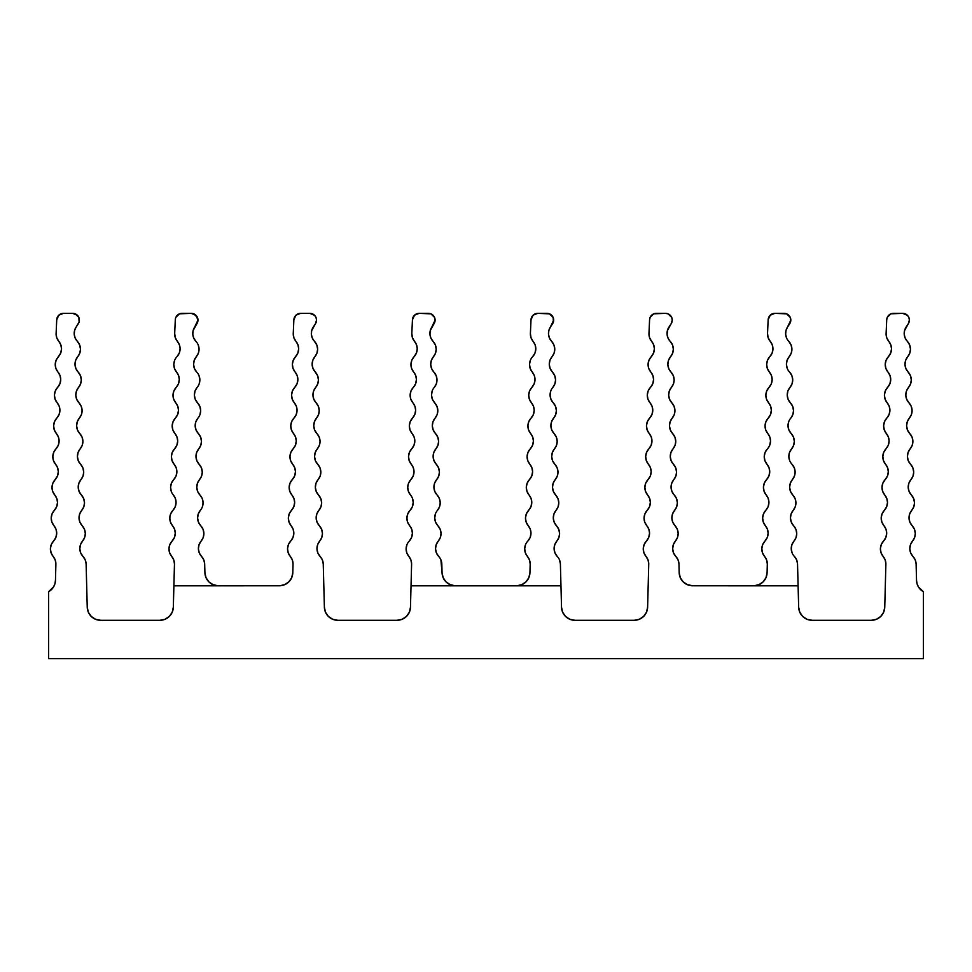 <?xml version="1.0" encoding="UTF-8"?>
<svg xmlns="http://www.w3.org/2000/svg" width="972" height="972" viewBox="0 0 972 972"><rect width="100%" height="100%" fill="white"/><g stroke="black" fill="none" stroke-linecap="round" stroke-linejoin="round"><path stroke-width="1.46" d="M55.477 580.005L55.003 583.528L55.477 580.005A13.426 13.426 0 0 1 55.477 580.005L55.89 564.185L55.477 579.98A13.426 13.426 0 0 1 48.6 591.729L48.6 658.664L48.6 591.729L53.63 586.796L51.443 589.591M646.331 460.619L648.421 464.252A11.506 11.506 0 0 1 648.822 448.882L651.143 445.237L651.957 440.972L651.252 436.999L649.223 433.524A11.506 11.506 0 0 1 649.624 418.154L651.957 414.497L652.771 410.245L652.054 406.272L650.025 402.785A11.506 11.506 0 0 1 650.426 387.427L652.759 383.77L653.573 379.517L652.868 375.544L650.827 372.057A11.506 11.506 0 0 1 651.228 356.7L653.561 353.043L654.375 348.79L653.67 344.817L651.629 341.33A11.445 11.445 0 0 1 648.968 333.457L649.551 337.649L651.629 341.33A11.506 11.506 0 0 1 651.228 356.7L648.956 360.211L648.093 364.306L648.737 368.437L650.827 372.057A11.506 11.506 0 0 1 650.426 387.427L648.154 390.938L647.291 395.033L647.935 399.164L650.025 402.785A11.506 11.506 0 0 1 649.624 418.154L647.352 421.666L646.477 425.76L647.133 429.891L649.223 433.524A11.506 11.506 0 0 1 648.822 448.882L646.55 452.393L645.675 456.488L646.331 460.619L648.421 464.252A11.506 11.506 0 0 1 648.008 479.609L645.736 483.12L644.873 487.215L645.529 491.346L647.607 494.979A11.506 11.506 0 0 1 647.206 510.336L644.934 513.848L644.072 517.942L644.715 522.073L646.805 525.706A11.506 11.506 0 0 1 646.404 541.064L644.132 544.575L643.257 548.67L643.914 552.801L646.003 556.434A11.506 11.506 0 0 1 648.737 564.185L647.619 607.208A13.426 13.426 0 0 1 634.194 620.294L574.95 620.294A13.426 13.426 0 0 1 561.524 607.208L560.966 585.8L561.524 607.208L562.642 612.239L565.57 616.479L569.884 619.298L565.57 616.479M891.518 348.79L890.704 353.043L891.518 348.79L890.814 344.817L888.773 341.33A11.445 11.445 0 0 1 886.1 333.457L886.695 337.649L888.773 341.33A11.506 11.506 0 0 1 888.372 356.7L886.1 360.211L885.237 364.306L885.881 368.437L887.971 372.057A11.506 11.506 0 0 1 887.57 387.427L885.298 390.938L884.423 395.033L885.079 399.164L887.169 402.785A11.506 11.506 0 0 1 886.768 418.154L884.496 421.666L883.621 425.76L884.277 429.891L886.355 433.524A11.506 11.506 0 0 1 885.954 448.882L883.682 452.393L882.819 456.488L883.475 460.619L885.553 464.252A11.506 11.506 0 0 1 885.152 479.609L882.88 483.12L882.017 487.215L882.661 491.346L884.751 494.979A11.506 11.506 0 0 1 884.35 510.336L882.078 513.848L881.203 517.942L881.859 522.073L883.949 525.706A11.506 11.506 0 0 1 883.548 541.064L881.276 544.575L880.401 548.67L881.057 552.801L883.147 556.434A11.506 11.506 0 0 1 885.881 564.185L884.751 607.208A13.426 13.426 0 0 1 871.325 620.294L812.082 620.294A13.426 13.426 0 0 1 798.668 607.208L798.097 585.8L798.668 607.208L799.786 612.239L798.668 607.208M171.716 556.434A11.506 11.506 0 0 1 174.462 564.185A11.506 11.506 0 0 0 174.462 563.894L173.757 559.921L171.716 556.434A11.506 11.506 0 0 1 172.117 541.064L174.45 537.419L175.264 533.166A11.506 11.506 0 0 1 172.117 541.064L169.845 544.575L168.982 548.67L169.638 552.801L171.716 556.434M406.989 544.575L406.126 548.67L406.77 552.801L408.86 556.434A11.506 11.506 0 0 1 411.593 564.185A11.506 11.506 0 0 0 411.606 563.894L410.901 559.921L408.86 556.434A11.506 11.506 0 0 1 409.261 541.064L411.593 537.419L409.261 541.064A11.506 11.506 0 0 0 412.407 533.166L411.593 537.419L412.407 533.166L411.703 529.193L409.662 525.706A11.506 11.506 0 0 1 412.407 533.166M53.144 556.434A11.506 11.506 0 0 1 55.89 564.185A11.506 11.506 0 0 0 55.89 563.894L55.185 559.921L53.144 556.434A11.506 11.506 0 0 1 53.557 541.064L51.273 544.575L50.41 548.67L51.066 552.801L53.144 556.434M79.898 522.195L82.17 525.706A11.506 11.506 0 0 1 82.571 541.064L84.6 537.589L85.317 533.616L84.503 529.351L82.17 525.706A11.506 11.506 0 0 1 81.77 510.336L83.799 506.849L84.503 502.876A11.506 11.506 0 0 1 81.77 510.336L79.68 513.969L79.024 518.1L79.898 522.195L79.024 518.1M317.03 522.195L319.314 525.706A11.506 11.506 0 0 1 319.715 541.064L321.744 537.589L322.449 533.616L321.635 529.351L319.314 525.706A11.506 11.506 0 0 1 318.901 510.336L320.942 506.849L321.647 502.876A11.506 11.506 0 0 1 318.901 510.336L316.823 513.969L316.167 518.1L317.03 522.195L316.167 518.1M172.53 525.706A11.506 11.506 0 0 1 175.264 533.166L174.559 529.193L172.53 525.706A11.506 11.506 0 0 1 172.931 510.336L175.252 506.691L176.066 502.439A11.506 11.506 0 0 1 172.931 510.336L170.659 513.848L169.784 517.942L170.44 522.073L172.53 525.706M790.455 518.1L791.099 513.969L790.455 518.1L791.317 522.195L793.589 525.706A11.506 11.506 0 0 1 793.99 541.064L791.901 544.697L793.99 541.064A11.506 11.506 0 0 0 794.391 556.434A11.506 11.506 0 0 1 797.526 563.748L798.097 585.8L693.194 585.764L753.664 585.764L758.719 584.767L753.664 585.764A13.426 13.426 0 0 0 767.09 572.678L767.309 564.185A11.506 11.506 0 0 0 767.309 563.894A11.506 11.506 0 0 1 767.309 564.185L767.09 572.678L765.972 577.708L763.032 581.949L758.719 584.767M552.57 460.74L551.695 456.646L552.57 460.74L554.842 464.252A11.506 11.506 0 0 1 555.243 479.609A11.506 11.506 0 0 0 555.644 494.979L553.372 491.468L555.644 494.979A11.506 11.506 0 0 1 556.045 510.336A11.506 11.506 0 0 0 556.446 525.706L554.174 522.195L556.446 525.706A11.506 11.506 0 0 1 556.847 541.064L554.769 544.697L554.113 548.828L554.976 552.922L554.113 548.828M910.691 552.922L909.828 548.828L910.691 552.922L912.963 556.434A11.506 11.506 0 0 1 916.098 563.748L915.187 559.811L912.963 556.434A11.506 11.506 0 0 1 912.562 541.064L914.603 537.589L915.308 533.616L914.494 529.351L912.161 525.706A11.506 11.506 0 0 1 912.562 541.064L914.603 537.589L915.308 533.616L914.494 529.351L912.161 525.706A11.506 11.506 0 0 1 911.76 510.336L913.789 506.849L914.506 502.876A11.506 11.506 0 0 1 911.76 510.336L913.789 506.849L914.506 502.876L913.68 498.624L911.359 494.979A11.506 11.506 0 0 1 910.958 479.609L912.987 476.122L913.692 472.149A11.506 11.506 0 0 1 910.958 479.609L908.869 483.242L908.213 487.373L908.869 483.242M60.726 379.517L59.9 383.77L60.726 379.517L60.009 375.544L57.98 372.057A11.506 11.506 0 0 1 58.381 356.7L60.714 353.043L61.528 348.79L60.823 344.817L58.782 341.33A11.445 11.445 0 0 1 56.109 333.457L56.704 337.649L58.782 341.33A11.506 11.506 0 0 1 58.381 356.7L56.109 360.211L55.234 364.306L55.89 368.437L57.98 372.057A11.506 11.506 0 0 1 57.579 387.427L55.307 390.938L54.432 395.033L55.088 399.164L57.178 402.785A11.506 11.506 0 0 1 56.765 418.154L54.493 421.666L53.63 425.76L54.286 429.891L56.364 433.524A11.506 11.506 0 0 1 55.963 448.882L53.691 452.393L52.828 456.488L53.472 460.619L55.562 464.252A11.506 11.506 0 0 1 55.161 479.609L52.889 483.12L52.014 487.215L52.67 491.346L54.76 494.979A11.506 11.506 0 0 1 54.359 510.336L52.087 513.848L51.212 517.942L51.868 522.073L53.958 525.706A11.506 11.506 0 0 1 53.557 541.064L51.273 544.575L50.41 548.67M290.288 556.434A11.506 11.506 0 0 1 293.034 564.185L292.803 572.678L293.034 564.185A11.506 11.506 0 0 0 293.034 563.894L292.329 559.921L290.288 556.434A11.506 11.506 0 0 1 290.689 541.064L288.417 544.575L287.554 548.67L288.198 552.801L290.288 556.434M764.575 556.434A11.506 11.506 0 0 1 767.309 563.894L766.604 559.921L764.575 556.434A11.506 11.506 0 0 1 764.976 541.064L767.309 537.419L768.123 533.166A11.506 11.506 0 0 1 764.976 541.064L762.704 544.575L761.829 548.67L762.485 552.801L764.575 556.434L762.485 552.801L761.829 548.67L762.704 544.575M525.56 544.575L524.698 548.67L525.342 552.801L527.432 556.434A11.506 11.506 0 0 1 530.165 564.185A11.506 11.506 0 0 0 530.177 563.894L529.461 559.921L527.432 556.434A11.506 11.506 0 0 1 527.832 541.064L530.165 537.419L527.832 541.064A11.506 11.506 0 0 0 530.979 533.166L530.165 537.419L530.979 533.166L530.275 529.193L530.979 533.166A11.506 11.506 0 0 0 528.233 525.706A11.506 11.506 0 0 1 528.634 510.336L530.967 506.691L531.781 502.439A11.506 11.506 0 0 1 528.634 510.336L526.362 513.848L525.5 517.942L526.144 522.073L530.275 529.193M175.361 498.466L173.332 494.979A11.506 11.506 0 0 1 176.066 502.439L175.361 498.466L173.332 494.979A11.506 11.506 0 0 1 173.733 479.609L176.066 475.964L176.88 471.699A11.506 11.506 0 0 1 173.733 479.609L171.461 483.12L170.586 487.215L171.242 491.346L170.586 487.215M788.037 425.918L788.693 421.787L788.037 425.918L788.899 430.001L793.504 437.169L794.318 441.422L793.614 445.395L794.318 441.422L793.504 437.169L791.172 433.524A11.506 11.506 0 0 1 791.585 448.882A11.506 11.506 0 0 0 791.986 464.252L794.306 467.897L795.12 472.149L794.416 476.122L795.12 472.149L794.306 467.897L791.986 464.252A11.506 11.506 0 0 1 792.387 479.609L790.297 483.242L789.641 487.373L790.515 491.468L792.788 494.979A11.506 11.506 0 0 1 793.188 510.336L795.218 506.849L795.934 502.876L795.12 498.624L795.934 502.876L795.218 506.849L791.099 513.969L793.188 510.336A11.506 11.506 0 0 0 793.589 525.706L795.922 529.351L796.736 533.616L796.032 537.589L796.736 533.616M414.011 471.699L413.197 475.964L414.011 471.699L413.307 467.726L409.188 460.619L408.532 456.488L409.188 460.619L411.278 464.252A11.506 11.506 0 0 1 410.877 479.609A11.506 11.506 0 0 0 410.476 494.979L408.386 491.346L407.73 487.215L408.386 491.346L410.476 494.979A11.506 11.506 0 0 1 410.062 510.336L412.395 506.691L413.209 502.439L412.395 506.691M290.616 460.619L292.706 464.252A11.506 11.506 0 0 1 293.107 448.882L295.439 445.237L296.253 440.972L295.549 436.999L293.508 433.524A11.506 11.506 0 0 1 293.909 418.154L296.241 414.497L297.055 410.245L296.351 406.272L294.309 402.785A11.506 11.506 0 0 1 294.71 387.427L297.043 383.77L297.857 379.517L297.153 375.544L295.124 372.057A11.506 11.506 0 0 1 295.524 356.7L297.845 353.043L298.671 348.79L297.954 344.817L295.925 341.33A11.445 11.445 0 0 1 293.252 333.457L293.848 337.649L295.925 341.33A11.506 11.506 0 0 1 295.524 356.7L293.252 360.211L292.378 364.306L293.034 368.437L295.124 372.057A11.506 11.506 0 0 1 294.71 387.427L292.438 390.938L291.576 395.033L292.232 399.164L294.309 402.785A11.506 11.506 0 0 1 293.909 418.154L291.636 421.666L290.774 425.76L291.418 429.891L293.508 433.524A11.506 11.506 0 0 1 293.107 448.882L290.835 452.393L289.96 456.488L290.616 460.619L292.706 464.252A11.506 11.506 0 0 1 292.305 479.609L290.033 483.12L289.158 487.215L289.814 491.346L291.904 494.979A11.506 11.506 0 0 1 291.503 510.336L289.219 513.848L288.356 517.942L289.012 522.073L291.09 525.706A11.506 11.506 0 0 1 290.689 541.064L288.417 544.575M175.3 319.776L174.681 333.457L175.276 337.649L177.354 341.33A11.506 11.506 0 0 1 180.099 348.79L179.383 344.817L177.354 341.33A11.445 11.445 0 0 1 174.681 333.457L175.3 319.776A6.731 6.731 0 0 1 182.019 313.336L191.229 313.336A6.731 6.731 0 0 1 196.854 323.785L193.112 330.602L192.808 334.429L193.78 338.147L195.907 341.33A11.506 11.506 0 0 1 196.308 356.7L194.23 360.32L193.574 364.451L194.436 368.546L196.721 372.057A11.506 11.506 0 0 1 197.122 387.427L195.032 391.048L194.376 395.191L195.25 399.273L197.523 402.785A11.506 11.506 0 0 1 197.924 418.154L195.834 421.787L195.178 425.918L196.052 430.001L198.324 433.524A11.506 11.506 0 0 1 198.725 448.882L196.636 452.515L195.992 456.646L196.854 460.74L199.126 464.252A11.506 11.506 0 0 1 199.527 479.609L197.45 483.242L196.794 487.373L197.656 491.468L199.928 494.979A11.506 11.506 0 0 1 200.341 510.336L198.252 513.969L197.595 518.1L198.47 522.195L200.742 525.706A11.506 11.506 0 0 1 201.143 541.064L199.053 544.697L198.397 548.828L199.272 552.922L201.544 556.434A11.506 11.506 0 0 1 201.143 541.064L203.172 537.589L203.889 533.616L203.172 537.589M762.643 517.942L763.287 522.073L765.377 525.706A11.506 11.506 0 0 1 768.123 533.166L767.406 529.193L765.377 525.706A11.506 11.506 0 0 1 765.778 510.336L768.111 506.691L768.925 502.439A11.506 11.506 0 0 1 765.778 510.336L763.506 513.848L762.643 517.942L763.506 513.848M672.746 522.195L675.018 525.706A11.506 11.506 0 0 1 675.418 541.064L677.46 537.589L678.164 533.616L677.35 529.351L675.018 525.706A11.506 11.506 0 0 1 674.617 510.336L676.658 506.849L677.363 502.876A11.506 11.506 0 0 1 674.617 510.336L672.527 513.969L671.883 518.1L672.746 522.195L671.883 518.1M435.602 522.195L434.739 518.1L435.602 522.195L437.874 525.706A11.506 11.506 0 0 1 438.287 541.064L436.197 544.697L435.541 548.828L436.416 552.922L438.688 556.434A11.506 11.506 0 0 1 438.287 541.064L440.316 537.589L441.021 533.616L440.316 537.589M78.282 460.74L77.42 456.646L78.282 460.74L80.555 464.252A11.506 11.506 0 0 1 80.955 479.609L82.997 476.122L83.701 472.149L82.887 467.897L80.555 464.252A11.506 11.506 0 0 1 80.154 448.882L82.195 445.395L82.899 441.422A11.506 11.506 0 0 1 80.154 448.882L82.195 445.395L82.899 441.422L82.085 437.169L79.753 433.524A11.506 11.506 0 0 1 79.352 418.154L81.393 414.667L82.098 410.694A11.506 11.506 0 0 1 79.352 418.154L81.393 414.667L82.098 410.694L81.284 406.442L78.951 402.785A11.506 11.506 0 0 1 78.55 387.427L80.579 383.94L81.296 379.967A11.506 11.506 0 0 1 78.55 387.427L80.579 383.94L81.296 379.967L80.469 375.714L78.149 372.057A11.506 11.506 0 0 1 77.748 356.7L79.777 353.213L80.482 349.24A11.506 11.506 0 0 1 77.748 356.7L75.658 360.32L75.002 364.451L75.877 368.546L78.149 372.057A11.506 11.506 0 0 1 81.296 379.967L80.469 375.714L78.149 372.057M320.14 476.122L320.845 472.149L320.031 467.897L317.698 464.252A11.506 11.506 0 0 1 318.099 479.609L320.14 476.122L320.845 472.149L320.031 467.897L317.698 464.252A11.506 11.506 0 0 1 317.297 448.882L319.338 445.395L320.043 441.422A11.506 11.506 0 0 1 317.297 448.882L319.338 445.395L320.043 441.422L319.229 437.169L316.896 433.524A11.506 11.506 0 0 1 316.495 418.154L318.524 414.667L319.229 410.694A11.506 11.506 0 0 1 316.495 418.154L318.524 414.667L319.229 410.694L318.415 406.442L316.094 402.785A11.506 11.506 0 0 1 315.693 387.427L317.723 383.94L318.427 379.967A11.506 11.506 0 0 1 315.693 387.427L317.723 383.94L318.427 379.967L317.613 375.714L315.28 372.057A11.506 11.506 0 0 1 314.879 356.7L316.921 353.213L317.625 349.24A11.506 11.506 0 0 1 314.879 356.7L316.921 353.213L317.625 349.24L316.811 344.987L314.478 341.33A11.506 11.506 0 0 1 313.239 327.09L315.426 323.785L311.684 330.602L311.38 334.429L311.684 330.602M174.134 464.252L172.044 460.619L174.134 464.252A11.506 11.506 0 0 1 176.88 471.699L176.163 467.726L174.134 464.252A11.506 11.506 0 0 1 174.535 448.882L176.868 445.237L177.682 440.972A11.506 11.506 0 0 1 174.535 448.882L172.263 452.393L171.4 456.488L172.263 452.393M768.22 498.466L764.089 491.346L763.445 487.215L764.308 483.12L763.445 487.215L764.089 491.346L766.179 494.979A11.506 11.506 0 0 1 768.925 502.439L768.22 498.466L766.179 494.979A11.506 11.506 0 0 1 766.58 479.609L768.913 475.964L766.58 479.609A11.506 11.506 0 0 0 769.727 471.699L768.913 475.964L769.727 471.699L769.022 467.726L766.981 464.252A11.506 11.506 0 0 1 769.727 471.699M531.781 502.439L531.077 498.466L526.958 491.346L526.302 487.215L526.958 491.346L529.035 494.979A11.506 11.506 0 0 1 531.781 502.439L530.967 506.691M434.8 491.468L433.937 487.373L434.8 491.468L437.072 494.979A11.506 11.506 0 0 1 437.473 510.336L439.514 506.849L440.219 502.876L439.514 506.849L437.473 510.336A11.506 11.506 0 0 0 437.874 525.706L440.207 529.351L441.021 533.616M174.936 433.524A11.506 11.506 0 0 1 177.682 440.972L176.977 436.999L174.936 433.524A11.506 11.506 0 0 1 175.337 418.154L177.669 414.497L178.484 410.245A11.506 11.506 0 0 1 175.337 418.154L173.065 421.666L172.202 425.76L172.846 429.891L174.936 433.524M414.825 440.972L414.108 436.999L409.99 429.891L412.079 433.524A11.506 11.506 0 0 1 411.678 448.882L414.011 445.237L414.825 440.972L414.011 445.237M551.768 430.001L550.893 425.918L551.768 430.001L554.04 433.524A11.506 11.506 0 0 1 554.441 448.882L552.351 452.515L554.441 448.882A11.506 11.506 0 0 0 554.842 464.252L557.175 467.897L557.989 472.149L557.272 476.122L557.989 472.149M906.609 425.918L907.253 421.787L906.609 425.918L907.471 430.001L909.743 433.524A11.506 11.506 0 0 1 910.144 448.882L912.186 445.395L912.89 441.422L912.076 437.169L909.743 433.524A11.506 11.506 0 0 1 909.342 418.154L911.384 414.667L912.088 410.694A11.506 11.506 0 0 1 909.342 418.154L911.384 414.667L912.088 410.694L911.274 406.442L908.942 402.785A11.506 11.506 0 0 1 908.541 387.427L910.57 383.94L911.286 379.967A11.506 11.506 0 0 1 908.541 387.427L906.451 391.048L905.807 395.191L906.669 399.273L908.942 402.785A11.506 11.506 0 0 1 912.088 410.694M675.844 476.122L676.561 472.149L675.747 467.897L673.414 464.252A11.506 11.506 0 0 1 673.815 479.609L675.844 476.122L676.561 472.149L675.747 467.897L673.414 464.252A11.506 11.506 0 0 1 673.013 448.882L675.042 445.395L675.747 441.422A11.506 11.506 0 0 1 673.013 448.882L675.042 445.395L675.747 441.422L674.933 437.169L672.612 433.524A11.506 11.506 0 0 1 672.199 418.154L674.24 414.667L674.945 410.694A11.506 11.506 0 0 1 672.199 418.154L670.121 421.787L672.199 418.154M532.583 471.699L531.769 475.964L532.583 471.699L531.878 467.726L527.76 460.619L527.103 456.488L527.76 460.619L529.849 464.252A11.506 11.506 0 0 1 529.448 479.609L531.769 475.964L529.448 479.609A11.506 11.506 0 0 0 529.035 494.979M433.998 460.74L433.123 456.646L433.998 460.74L436.27 464.252A11.506 11.506 0 0 1 436.671 479.609L434.581 483.242L433.937 487.373M175.738 402.785A11.506 11.506 0 0 1 178.484 410.245L177.779 406.272L175.738 402.785A11.506 11.506 0 0 1 176.151 387.427L178.471 383.77L179.285 379.517A11.506 11.506 0 0 1 176.151 387.427L173.867 390.938L173.004 395.033L173.66 399.164L177.779 406.272M788.098 399.273L787.235 395.191L788.098 399.273L790.37 402.785A11.506 11.506 0 0 1 790.771 418.154L792.812 414.667L793.517 410.694L792.812 414.667L790.771 418.154A11.506 11.506 0 0 0 791.172 433.524M411.01 390.938L410.148 395.033L410.792 399.164L412.881 402.785A11.506 11.506 0 0 1 412.48 418.154L414.813 414.497L415.627 410.245L414.923 406.272L412.881 402.785A11.506 11.506 0 0 1 413.282 387.427L415.615 383.77L416.429 379.517A11.506 11.506 0 0 1 413.282 387.427L411.01 390.938L410.148 395.033L410.792 399.164L414.923 406.272M550.954 399.273L550.091 395.191L550.954 399.273L553.226 402.785A11.506 11.506 0 0 1 553.639 418.154L555.668 414.667L556.373 410.694L555.559 406.442L556.373 410.694L555.668 414.667L551.549 421.787L553.639 418.154A11.506 11.506 0 0 0 554.04 433.524L556.361 437.169L557.175 441.422L556.47 445.395L557.175 441.422M770.529 440.972L769.715 445.237L770.529 440.972L769.824 436.999L767.795 433.524A11.506 11.506 0 0 1 767.394 448.882L765.11 452.393L764.247 456.488L764.903 460.619L766.981 464.252A11.506 11.506 0 0 1 767.394 448.882L765.11 452.393L764.247 456.488L764.903 460.619L766.981 464.252M533.397 440.972L532.68 436.999L528.561 429.891L530.651 433.524A11.506 11.506 0 0 1 530.25 448.882L532.583 445.237L533.397 440.972L532.583 445.237M433.196 430.001L432.321 425.918L433.196 430.001L437.801 437.169L438.615 441.422L437.898 445.395L438.615 441.422L437.801 437.169L435.468 433.524A11.506 11.506 0 0 1 435.869 448.882L433.779 452.515L435.869 448.882A11.506 11.506 0 0 0 436.27 464.252L438.603 467.897L439.417 472.149L438.712 476.122L439.417 472.149M176.552 372.057L174.462 368.437L176.552 372.057A11.506 11.506 0 0 1 179.285 379.517L178.581 375.544L176.552 372.057A11.506 11.506 0 0 1 176.953 356.7L179.285 353.043L180.099 348.79A11.506 11.506 0 0 1 176.953 356.7L179.285 353.043L180.099 348.79M768.743 317.285L770.225 315.207L768.147 319.776L767.528 333.457L768.123 337.649L770.201 341.33A11.506 11.506 0 0 1 772.947 348.79L772.242 344.817L770.201 341.33A11.445 11.445 0 0 1 767.528 333.457L768.147 319.776A6.731 6.731 0 0 1 774.878 313.336L784.088 313.336A6.731 6.731 0 0 1 789.701 323.785L787.514 327.09A11.506 11.506 0 0 0 788.766 341.33L791.087 344.987L788.766 341.33A11.506 11.506 0 0 1 789.167 356.7A11.506 11.506 0 0 0 789.568 372.057L791.901 375.714L792.715 379.967L792.01 383.94L792.715 379.967L791.901 375.714L789.568 372.057A11.506 11.506 0 0 1 789.969 387.427L787.879 391.048L787.235 395.191M411.606 368.437L413.683 372.057A11.506 11.506 0 0 1 416.429 379.517L415.724 375.544L413.683 372.057A11.506 11.506 0 0 1 414.096 356.7L411.812 360.211L410.949 364.306L411.606 368.437L410.949 364.306L411.812 360.211L416.417 353.043L417.231 348.79A11.506 11.506 0 0 1 414.096 356.7M550.152 368.546L554.757 375.714L555.571 379.967A11.506 11.506 0 0 1 552.825 387.427L554.866 383.94L555.571 379.967L554.757 375.714L552.424 372.057A11.506 11.506 0 0 1 552.023 356.7L549.933 360.32L549.289 364.451L550.152 368.546L552.424 372.057A11.506 11.506 0 0 1 555.571 379.967L554.866 383.94L552.825 387.427A11.506 11.506 0 0 0 553.226 402.785L555.559 406.442M768.597 402.785A11.506 11.506 0 0 1 768.196 418.154L770.517 414.497L771.343 410.245L770.626 406.272L768.597 402.785A11.506 11.506 0 0 1 768.998 387.427L771.331 383.77L772.145 379.517A11.506 11.506 0 0 1 768.998 387.427L766.726 390.938L765.851 395.033L766.507 399.164L770.626 406.272M529.582 390.938L528.719 395.033L529.363 399.164L531.453 402.785A11.506 11.506 0 0 1 531.052 418.154L533.385 414.497L534.199 410.245L533.494 406.272L531.453 402.785A11.506 11.506 0 0 1 531.854 387.427L534.187 383.77L535.001 379.517A11.506 11.506 0 0 1 531.854 387.427L529.582 390.938L528.719 395.033L529.363 399.164L533.494 406.272M432.382 399.273L431.519 395.191L432.382 399.273L434.666 402.785A11.506 11.506 0 0 1 435.067 418.154L437.096 414.667L437.801 410.694L436.987 406.442L437.801 410.694L437.096 414.667L432.977 421.787L435.067 418.154A11.506 11.506 0 0 0 435.468 433.524M414.509 315.207L419.163 313.336L414.509 315.207L412.444 319.776L411.824 333.457L412.42 337.649L414.497 341.33A11.506 11.506 0 0 1 417.231 348.79L416.526 344.817L414.497 341.33A11.445 11.445 0 0 1 411.824 333.457L412.444 319.776A6.731 6.731 0 0 1 419.163 313.336L428.373 313.336A6.731 6.731 0 0 1 433.986 323.785L430.256 330.602L431.811 327.09A11.506 11.506 0 0 0 433.05 341.33A11.506 11.506 0 0 1 433.451 356.7L431.361 360.32L430.718 364.451L431.58 368.546L433.852 372.057A11.506 11.506 0 0 1 433.451 356.7L435.492 353.213L436.197 349.24L435.383 344.987L433.05 341.33L435.383 344.987L436.197 349.24L435.492 353.213M551.622 341.33L553.955 344.987L554.769 349.24A11.506 11.506 0 0 1 552.023 356.7L554.064 353.213L554.769 349.24L553.955 344.987L551.622 341.33A11.506 11.506 0 0 1 550.383 327.09L548.828 330.602L548.524 334.429L549.484 338.147L551.622 341.33A11.506 11.506 0 0 1 554.769 349.24L554.064 353.213M910.472 349.24A11.506 11.506 0 0 1 907.739 356.7L909.768 353.213L910.472 349.24L909.658 344.987L907.338 341.33A11.506 11.506 0 0 1 906.086 327.09L908.273 323.785L904.543 330.602L904.227 334.429L905.199 338.147L907.338 341.33A11.506 11.506 0 0 1 910.472 349.24L909.768 353.213M772.133 353.043L769.8 356.7L772.133 353.043L772.947 348.79A11.506 11.506 0 0 1 769.8 356.7L767.528 360.211L766.665 364.306L767.309 368.437L769.399 372.057A11.506 11.506 0 0 1 772.145 379.517L771.44 375.544L769.399 372.057A11.506 11.506 0 0 1 769.8 356.7L767.528 360.211L766.665 364.306L767.309 368.437L771.44 375.544M668.724 368.546L667.861 364.451L668.724 368.546L670.996 372.057A11.506 11.506 0 0 1 671.397 387.427L673.438 383.94L674.143 379.967L673.329 375.714L670.996 372.057A11.506 11.506 0 0 1 670.595 356.7L672.624 353.213L673.341 349.24A11.506 11.506 0 0 1 670.595 356.7L672.624 353.213L673.341 349.24L672.527 344.987L670.194 341.33A11.506 11.506 0 0 1 668.943 327.09L671.13 323.785L667.399 330.602L667.096 334.429L667.399 330.602M530.384 360.211L529.521 364.306L530.177 368.437L532.255 372.057A11.506 11.506 0 0 1 535.001 379.517L534.296 375.544L532.255 372.057A11.506 11.506 0 0 1 532.656 356.7L534.989 353.043L535.803 348.79A11.506 11.506 0 0 1 532.656 356.7M431.58 368.546L436.185 375.714L436.999 379.967A11.506 11.506 0 0 1 434.253 387.427L436.294 383.94L436.999 379.967L436.185 375.714L433.852 372.057A11.506 11.506 0 0 1 436.999 379.967L436.294 383.94L434.253 387.427A11.506 11.506 0 0 0 434.666 402.785L436.987 406.442M79.109 322.011L79.388 320.08A6.731 6.731 0 0 1 78.282 323.785L76.095 327.09L79.109 322.011L78.878 317.492L77.42 315.317L72.657 313.336A6.731 6.731 0 0 1 79.388 320.08L78.878 317.492L75.233 313.859M316.252 322.011L316.532 320.08A6.731 6.731 0 0 1 315.426 323.785L316.532 320.08L316.022 317.492L314.563 315.317L309.801 313.336A6.731 6.731 0 0 1 316.532 320.08L316.022 317.492M533.081 315.207L537.735 313.336L533.081 315.207L531.004 319.776L530.396 333.457L530.991 337.649L533.069 341.33A11.506 11.506 0 0 1 535.803 348.79L535.098 344.817L533.069 341.33A11.445 11.445 0 0 1 530.396 333.457L531.004 319.776A6.731 6.731 0 0 1 537.735 313.336L546.944 313.336A6.731 6.731 0 0 1 552.558 323.785L550.383 327.09L553.676 320.08L553.165 317.492L549.52 313.859L553.165 317.492L553.384 322.011M909.379 320.08A6.731 6.731 0 0 1 908.273 323.785L909.379 320.08L908.869 317.492L907.411 315.317L902.648 313.336A6.731 6.731 0 0 1 909.379 320.08L909.099 322.011M671.956 322.011L672.247 320.08A6.731 6.731 0 0 1 671.13 323.785L672.247 320.08L671.737 317.492L668.092 313.859L665.516 313.336A6.731 6.731 0 0 1 672.247 320.08L671.737 317.492L668.092 313.859M293.252 333.457L293.872 319.776A6.731 6.731 0 0 1 300.591 313.336L309.801 313.336L300.591 313.336L295.938 315.207L293.872 319.776L293.252 333.457M192.808 334.429L193.78 338.147L195.907 341.33A11.506 11.506 0 0 1 194.667 327.09L197.96 320.08L197.68 322.011M56.728 319.776A6.731 6.731 0 0 1 63.447 313.336L72.657 313.336L63.447 313.336L58.806 315.207L56.728 319.776L56.109 333.457L56.728 319.776M893.45 313.336L902.648 313.336L890.935 313.822L887.314 317.285L886.719 319.776A6.731 6.731 0 0 1 893.45 313.336M656.307 313.336L665.516 313.336L653.804 313.822L650.171 317.285L649.575 319.776A6.731 6.731 0 0 1 656.307 313.336M670.194 341.33A11.506 11.506 0 0 1 673.341 349.24L672.527 344.987L668.056 338.147L667.096 334.429M193.574 364.451L194.436 368.546L196.721 372.057A11.506 11.506 0 0 1 196.308 356.7L198.349 353.213L199.053 349.24L198.349 353.213M886.1 333.457L886.719 319.776L886.1 333.457M648.968 333.457L649.575 319.776L648.968 333.457M79.777 353.213L80.482 349.24L79.668 344.987L77.335 341.33A11.506 11.506 0 0 1 80.482 349.24L79.668 344.987L77.335 341.33A11.506 11.506 0 0 1 76.095 327.09L74.552 330.602L76.095 327.09M674.24 414.667L674.945 410.694L674.131 406.442L671.798 402.785A11.506 11.506 0 0 1 674.945 410.694L674.131 406.442L671.798 402.785A11.506 11.506 0 0 1 671.397 387.427L673.438 383.94L674.143 379.967L673.329 375.714M200.669 410.694L199.953 414.667L200.669 410.694L199.855 406.442L197.523 402.785A11.506 11.506 0 0 1 197.122 387.427L195.032 391.048M314.478 341.33A11.506 11.506 0 0 1 317.625 349.24L316.811 344.987L312.352 338.147L311.38 334.429M910.57 383.94L911.286 379.967L910.472 375.714L908.14 372.057A11.506 11.506 0 0 1 911.286 379.967L910.472 375.714L908.14 372.057A11.506 11.506 0 0 1 907.739 356.7L905.649 360.32L904.993 364.451L905.868 368.546L904.993 364.451M887.57 387.427L885.298 390.938L884.423 395.033L885.079 399.164L887.169 402.785A11.506 11.506 0 0 1 887.57 387.427L889.902 383.77L890.717 379.517L890 375.544L887.971 372.057A11.506 11.506 0 0 1 888.372 356.7L890.704 353.043M530.651 433.524A11.506 11.506 0 0 1 531.052 418.154L528.78 421.666L527.905 425.76L528.561 429.891M765.049 425.76L765.705 429.891L767.795 433.524A11.506 11.506 0 0 1 768.196 418.154L765.924 421.666L765.049 425.76L765.924 421.666M198.324 433.524L200.657 437.169L198.324 433.524A11.506 11.506 0 0 1 197.924 418.154L195.834 421.787L195.178 425.918L196.052 430.001M54.286 429.891L56.364 433.524A11.506 11.506 0 0 1 56.765 418.154L59.098 414.497L59.912 410.245L59.207 406.272L57.178 402.785A11.506 11.506 0 0 1 57.579 387.427L55.307 390.938L54.432 395.033L55.088 399.164M313.008 368.546L312.146 364.451L313.008 368.546L315.28 372.057A11.506 11.506 0 0 1 318.427 379.967L317.613 375.714M793.517 410.694L792.702 406.442L790.37 402.785A11.506 11.506 0 0 1 789.969 387.427L792.01 383.94M670.328 430.001L669.465 425.918L670.328 430.001L672.612 433.524A11.506 11.506 0 0 1 675.747 441.422M529.849 464.252A11.506 11.506 0 0 1 530.25 448.882L527.978 452.393L527.103 456.488M198.725 448.882L196.636 452.515L195.992 456.646L196.854 460.74L201.459 467.897L199.126 464.252A11.506 11.506 0 0 1 198.725 448.882L200.767 445.395L201.471 441.422L200.767 445.395M316.094 402.785A11.506 11.506 0 0 1 319.229 410.694L318.415 406.442L313.822 399.273L312.948 395.191L313.604 391.048L315.693 387.427M78.55 387.427L76.46 391.048L75.804 395.191L76.679 399.273L78.951 402.785A11.506 11.506 0 0 1 82.098 410.694L81.284 406.442M412.079 433.524A11.506 11.506 0 0 1 412.48 418.154L410.208 421.666L409.346 425.76L409.99 429.891M885.954 448.882L883.682 452.393L882.819 456.488L883.475 460.619L885.553 464.252A11.506 11.506 0 0 1 885.954 448.882L888.287 445.237L889.101 440.972L888.396 436.999L886.355 433.524A11.506 11.506 0 0 1 886.768 418.154L884.496 421.666M440.219 502.876L439.405 498.624L437.072 494.979A11.506 11.506 0 0 1 436.671 479.609L438.712 476.122M671.944 491.468L671.069 487.373L671.944 491.468L674.216 494.979A11.506 11.506 0 0 1 677.363 502.876L676.548 498.624L674.216 494.979A11.506 11.506 0 0 1 673.815 479.609L671.725 483.242L673.815 479.609M202.261 498.624L203.075 502.876L202.261 498.624L199.928 494.979A11.506 11.506 0 0 1 199.527 479.609L201.569 476.122L202.273 472.149L201.569 476.122M291.09 525.706L293.131 529.193L291.09 525.706A11.506 11.506 0 0 1 291.503 510.336L293.823 506.691L294.638 502.439L293.933 498.466L291.904 494.979A11.506 11.506 0 0 1 292.305 479.609L290.033 483.12L289.158 487.215M58.308 471.699L57.494 475.964L58.308 471.699L57.603 467.726L55.562 464.252A11.506 11.506 0 0 1 55.963 448.882L53.691 452.393M314.624 430.001L313.749 425.918L314.624 430.001L316.896 433.524A11.506 11.506 0 0 1 320.043 441.422M79.753 433.524A11.506 11.506 0 0 1 82.899 441.422L82.085 437.169L77.481 430.001L76.618 425.918L77.262 421.787L79.352 418.154L77.262 421.787M912.987 476.122L913.692 472.149L912.878 467.897L910.557 464.252A11.506 11.506 0 0 1 913.692 472.149L912.878 467.897L910.557 464.252A11.506 11.506 0 0 1 910.144 448.882L912.186 445.395L912.89 441.422L912.076 437.169M411.278 464.252A11.506 11.506 0 0 1 411.678 448.882L409.406 452.393L408.532 456.488M200.742 525.706L203.063 529.351L200.742 525.706A11.506 11.506 0 0 1 200.341 510.336L198.252 513.969L197.595 518.1L198.47 522.195M52.67 491.346L54.76 494.979A11.506 11.506 0 0 1 55.161 479.609L52.889 483.12L52.014 487.215M795.12 498.624L792.788 494.979A11.506 11.506 0 0 1 792.387 479.609L794.416 476.122M884.751 607.208L883.633 612.239L884.751 607.208L885.881 564.185A11.506 11.506 0 0 0 885.881 563.894L885.176 559.921L883.147 556.434A11.506 11.506 0 0 1 883.548 541.064L885.869 537.419L886.695 533.166L885.978 529.193L883.949 525.706A11.506 11.506 0 0 1 884.35 510.336L886.683 506.691L887.497 502.439L886.792 498.466L884.751 494.979A11.506 11.506 0 0 1 885.152 479.609L887.485 475.964L885.152 479.609M646.805 525.706L648.846 529.193L646.805 525.706A11.506 11.506 0 0 1 647.206 510.336L649.539 506.691L650.353 502.439L649.648 498.466L647.607 494.979A11.506 11.506 0 0 1 648.008 479.609L645.736 483.12L644.873 487.215M316.228 491.468L315.365 487.373L316.228 491.468L318.5 494.979A11.506 11.506 0 0 1 321.647 502.876L320.833 498.624L318.5 494.979A11.506 11.506 0 0 1 318.099 479.609L316.009 483.242L318.099 479.609M83.799 506.849L84.503 502.876L83.689 498.624L81.369 494.979A11.506 11.506 0 0 1 84.503 502.876L83.689 498.624L81.369 494.979A11.506 11.506 0 0 1 80.955 479.609L82.997 476.122L83.701 472.149L82.887 467.897M908.213 487.373L909.087 491.468L911.359 494.979A11.506 11.506 0 0 1 914.506 502.876L913.68 498.624M675.819 556.434A11.506 11.506 0 0 1 675.418 541.064L673.341 544.697L672.685 548.828L673.547 552.922L675.819 556.434A11.506 11.506 0 0 1 678.954 563.748L679.185 572.678L678.954 563.748L678.043 559.811L675.819 556.434M53.557 541.064L55.878 537.419L56.692 533.166L55.987 529.193L53.958 525.706A11.506 11.506 0 0 1 54.359 510.336L56.692 506.691L54.359 510.336M436.416 552.922L438.688 556.434A11.506 11.506 0 0 1 441.81 563.748L442.053 572.678L443.171 577.708L446.099 581.949L443.171 577.708M409.662 525.706A11.506 11.506 0 0 1 410.062 510.336L407.79 513.848L406.928 517.942L407.584 522.073L409.662 525.706M201.143 541.064L199.053 544.697L198.397 548.828L199.272 552.922L201.544 556.434A11.506 11.506 0 0 1 204.667 563.748L204.91 572.678L206.028 577.708L208.956 581.949L213.269 584.767L218.335 585.764A13.426 13.426 0 0 1 204.91 572.678L204.667 563.748L203.756 559.811L201.544 556.434L203.756 559.811M521.575 584.767L525.888 581.949L528.829 577.708L529.947 572.678L530.165 564.185L529.947 572.678A13.426 13.426 0 0 1 516.521 585.764L521.575 584.767L516.521 585.764L455.467 585.764A13.426 13.426 0 0 1 442.053 572.678L440.899 559.811M559.471 559.811L560.382 563.748A11.506 11.506 0 0 0 557.26 556.434L554.976 552.922L557.26 556.434A11.506 11.506 0 0 1 556.847 541.064L558.888 537.589L559.593 533.616L558.888 537.589M692.611 585.764A13.426 13.426 0 0 1 679.185 572.678L680.315 577.708L683.243 581.949L687.556 584.767L693.194 585.764L687.556 584.767M291.685 577.708L288.757 581.949L291.685 577.708L292.803 572.678A13.426 13.426 0 0 1 279.377 585.764L284.444 584.767L279.377 585.764M643.561 616.479L639.248 619.298L643.561 616.479L646.489 612.239L647.619 607.208L648.737 564.185A11.506 11.506 0 0 0 648.749 563.894L648.032 559.921L646.003 556.434A11.506 11.506 0 0 1 646.404 541.064L644.132 544.575L643.257 548.67M320.116 556.434A11.506 11.506 0 0 1 319.715 541.064L317.625 544.697L316.969 548.828L317.844 552.922L320.116 556.434A11.506 11.506 0 0 1 323.239 563.748L324.381 607.208L323.239 563.748L322.327 559.811L320.116 556.434M82.972 556.434A11.506 11.506 0 0 1 82.571 541.064L80.482 544.697L79.826 548.828L80.7 552.922L82.972 556.434A11.506 11.506 0 0 1 86.107 563.748L87.237 607.208L86.107 563.748L85.184 559.811L82.972 556.434L85.184 559.811M696.11 585.764L753.664 585.764M278.806 585.764L173.891 585.8L173.332 607.208L173.891 585.8L275.89 585.764M409.358 612.239L406.418 616.479L409.358 612.239L410.476 607.208L411.035 585.8L410.476 607.208A13.426 13.426 0 0 1 397.05 620.294L337.806 620.294A13.426 13.426 0 0 1 324.381 607.208L325.498 612.239L324.381 607.208M173.332 607.208L172.214 612.239L173.332 607.208A13.426 13.426 0 0 1 159.906 620.294L100.663 620.294A13.426 13.426 0 0 1 87.237 607.208L88.367 612.239L87.237 607.208M916.098 563.748L916.535 580.357L916.098 563.748M434.739 518.1L435.395 513.969L434.739 518.1M433.123 456.646L433.779 452.515L433.123 456.646M432.321 425.918L432.977 421.787L432.321 425.918M431.519 395.191L432.175 391.048L431.519 395.191M434.824 322.011L434.593 317.492L430.948 313.859L434.593 317.492L435.104 320.08L431.811 327.09M553.311 518.1L553.955 513.969L558.086 506.849L558.791 502.876L558.086 506.849L553.955 513.969L553.311 518.1L554.174 522.195M553.372 491.468L552.509 487.373L553.372 491.468M551.695 456.646L552.351 452.515L551.695 456.646M550.893 425.918L551.549 421.787L550.893 425.918M550.091 395.191L550.747 391.048L550.091 395.191M450.413 584.767L446.099 581.949L450.413 584.767L455.467 585.764L516.521 585.764M560.382 563.748L560.966 585.8L411.035 585.8L411.593 564.185L411.035 585.8L560.966 585.8L560.382 563.748M413.209 502.439L412.505 498.466M407.73 487.215L408.605 483.12L413.197 475.964M419.163 313.336L430.948 313.859M430.256 330.602L429.952 334.429L430.912 338.147L433.05 341.33M437.898 445.395L435.869 448.882M526.302 487.215L527.164 483.12L529.448 479.609M537.735 313.336L549.52 313.859M556.47 445.395L554.441 448.882M557.272 476.122L553.153 483.242L552.509 487.373M555.644 494.979L557.977 498.624L558.791 502.876M556.446 525.706L558.779 529.351L559.593 533.616M172.044 460.619L171.4 456.488L172.044 460.619M174.462 368.437L173.806 364.306L174.681 360.211L173.806 364.306L174.462 368.437M175.896 317.285L179.516 313.822L191.229 313.336L195.992 315.317L197.96 320.08L197.45 317.492L193.805 313.859M198.239 344.987L199.053 349.24L198.239 344.987M199.041 375.714L199.855 379.967L199.151 383.94L199.855 379.967L199.041 375.714M200.657 437.169L201.471 441.422L200.657 437.169M201.459 467.897L202.273 472.149L201.459 467.897M203.075 502.876L202.37 506.849L203.075 502.876M203.063 529.351L203.889 533.616L203.063 529.351M173.891 585.8L174.462 564.185L173.891 585.8M788.839 456.646L789.495 452.515L791.585 448.882L789.495 452.515L788.839 456.646L789.714 460.74M791.196 353.213L791.913 349.24L791.196 353.213L787.077 360.32L786.421 364.451L787.296 368.546M786.627 338.147L785.655 334.429L786.627 338.147M785.971 330.602L787.514 327.09L785.971 330.602L785.655 334.429M790.528 322.011L790.297 317.492L786.664 313.859L790.297 317.492L790.819 320.08L787.514 327.09M794.391 556.434L796.615 559.811L797.526 563.748L798.097 585.8L693.194 585.764M764.308 483.12L766.58 479.609M770.225 315.207L774.878 313.336L786.664 313.859M791.087 344.987L791.913 349.24M793.614 445.395L791.585 448.882M796.032 537.589L793.99 541.064M791.901 544.697L791.257 548.828L792.119 552.922M193.112 330.602L194.667 327.09M177.682 440.972L176.868 445.237M175.264 533.166L174.45 537.419M812.082 620.294L807.027 619.298L812.082 620.294L871.325 620.294L876.392 619.298L871.325 620.294M574.95 620.294L569.884 619.298L574.95 620.294L634.194 620.294L639.248 619.298L634.194 620.294M337.806 620.294L332.752 619.298L337.806 620.294L397.05 620.294L402.104 619.298L397.05 620.294M100.663 620.294L95.608 619.298L100.663 620.294L159.906 620.294L164.961 619.298L159.906 620.294M920.618 589.652L918.455 586.942L923.4 591.729L923.4 658.664L48.6 658.664L923.4 658.664L923.4 591.729A13.426 13.426 0 0 1 916.535 580.357L917.07 583.771L916.535 580.357M918.455 586.942L917.07 583.771L918.455 586.942M909.014 518.1L909.671 513.969L911.76 510.336L909.671 513.969L909.014 518.1L909.889 522.195L912.161 525.706M908.067 452.515L910.144 448.882L908.067 452.515L907.411 456.646L908.273 460.74L910.557 464.252M889.902 410.245L889.088 414.497L886.768 418.154L889.088 414.497L889.902 410.245L889.198 406.272L887.169 402.785M888.299 471.699L887.485 475.964L888.299 471.699L887.594 467.726L885.553 464.252M807.027 619.298L802.714 616.479L799.786 612.239L802.714 616.479L807.027 619.298M671.069 487.373L671.725 483.242L671.069 487.373M670.923 452.515L670.267 456.646L671.142 460.74L673.414 464.252L671.142 460.74L670.267 456.646L670.923 452.515L673.013 448.882M669.465 425.918L670.121 421.787L669.465 425.918M648.846 529.193L649.551 533.166L648.737 537.419L646.404 541.064M406.418 616.479L402.104 619.298L406.418 616.479M332.752 619.298L328.439 616.479L325.498 612.239L328.439 616.479L332.752 619.298M315.365 487.373L316.009 483.242L315.365 487.373M292.706 464.252L294.735 467.726L295.452 471.699L294.638 475.964L292.305 479.609M293.131 529.193L293.836 533.166L293.022 537.419L290.689 541.064M288.757 581.949L284.444 584.767L288.757 581.949M95.608 619.298L91.295 616.479L88.367 612.239L91.295 616.479L95.608 619.298M78.878 483.242L80.955 479.609L78.878 483.242L78.222 487.373L79.084 491.468L81.369 494.979M77.42 456.646L78.076 452.515L80.154 448.882L78.076 452.515L77.42 456.646M77.335 341.33L75.209 338.147L74.237 334.429L74.552 330.602L74.237 334.429L75.209 338.147L77.335 341.33M56.364 433.524L58.405 436.999L59.11 440.972L58.296 445.237L55.963 448.882M56.789 498.466L54.76 494.979L56.789 498.466L57.506 502.439L56.692 506.691L57.506 502.439M55.003 583.528L53.63 586.796M909.828 548.828L910.472 544.697L912.562 541.064M907.253 421.787L909.342 418.154M908.14 372.057L905.868 368.546M887.314 317.285L886.719 319.776M884.35 510.336L882.078 513.848L881.203 517.942M883.548 541.064L881.276 544.575M883.633 612.239L880.705 616.479L876.392 619.298M677.46 537.589L678.164 533.616M676.658 506.849L677.363 502.876M671.798 402.785L669.526 399.273L668.663 395.191L669.307 391.048L671.397 387.427M667.861 364.451L668.505 360.32L670.595 356.7M653.804 313.822L650.171 317.285L649.575 319.776M648.956 360.211L648.093 364.306M652.759 383.77L650.426 387.427M649.624 418.154L647.352 421.666L646.477 425.76L647.133 429.891M651.143 445.237L646.55 452.393M648.421 464.252L650.45 467.726L651.155 471.699L650.341 475.964L648.008 479.609M649.551 533.166L648.737 537.419M321.744 537.589L322.449 533.616M320.942 506.849L321.647 502.876M317.698 464.252L315.426 460.74L314.563 456.646L315.207 452.515L317.297 448.882M313.749 425.918L314.406 421.787L316.495 418.154M312.146 364.451L312.802 360.32L314.879 356.7M295.938 315.207L293.872 319.776M293.252 360.211L292.378 364.306M297.043 383.77L294.71 387.427M293.909 418.154L291.636 421.666L290.774 425.76L291.418 429.891M295.439 445.237L290.835 452.393M295.452 471.699L294.638 475.964M293.836 533.166L293.022 537.419M172.214 612.239L169.274 616.479L164.961 619.298M84.6 537.589L85.317 533.616M60.944 313.822L58.806 315.207M56.109 333.457L56.704 337.649M60.714 353.043L56.109 360.211M59.9 383.77L57.579 387.427M56.765 418.154L54.493 421.666M59.11 440.972L58.296 445.237M57.494 475.964L55.161 479.609"/></g></svg>
